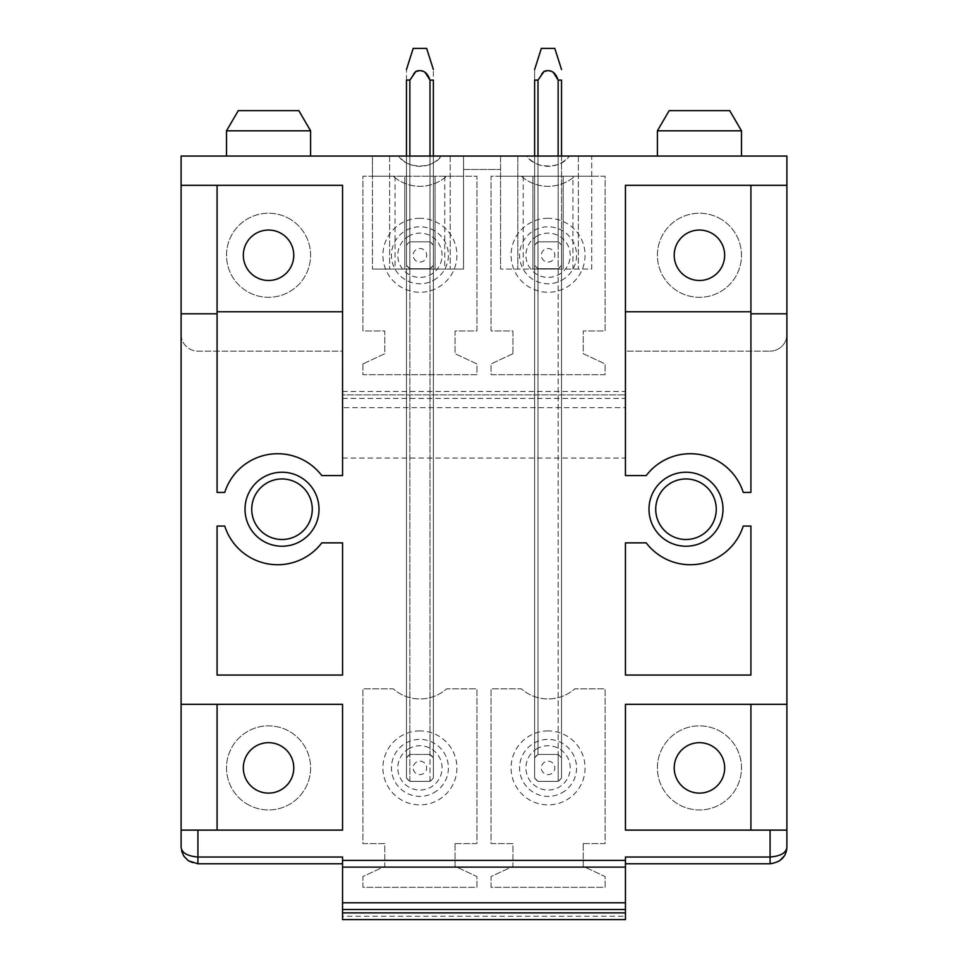 <?xml version="1.0" encoding="UTF-8"?>
<svg xmlns="http://www.w3.org/2000/svg" width="968" height="968" viewBox="0 0 968 968"><rect width="100%" height="100%" fill="white"/><g stroke="black" fill="none" stroke-linecap="round" stroke-linejoin="round"><path stroke-width="0.73" stroke-dasharray="4.84 3.63" d="M669.166 110.63L729.715 110.63M657.405 130.813L741.488 130.813M679.282 156.042L741.488 156.042L679.282 156.042M342.551 458.07L625.449 458.07L625.449 407.649L342.551 407.649L342.551 458.07L342.551 351.13L197.92 351.13A16.819 16.819 0 0 1 181.101 334.311L181.101 846.94A16.819 16.819 0 0 0 197.92 863.759L342.551 863.759L342.551 916.236L625.449 916.236L625.449 863.759L770.08 863.759A16.819 16.819 0 0 0 786.899 846.94L786.899 156.042L569.232 156.042L591.726 156.042L591.726 269.056L500.565 269.056L591.726 269.056L591.726 156.042L517.807 156.042L517.807 269.056L517.807 156.042L500.565 156.042L500.565 269.056L500.565 156.042L526.882 156.042C534.324 169.279 561.803 169.267 569.232 156.042A26.91 26.91 0 0 1 526.882 156.042L441.081 156.042A26.91 26.91 0 0 1 398.731 156.042C406.173 169.291 433.652 169.267 441.081 156.042L500.565 156.042L500.565 169.497L463.563 169.497L463.563 156.042L500.565 156.042M342.551 407.649L342.551 394.859L625.449 394.859L342.551 394.859L342.551 351.13L197.92 351.13A16.819 16.819 0 0 1 181.101 334.311L181.101 156.042L398.731 156.042L372.414 156.042L372.414 176.212L463.563 176.224L372.414 176.224L372.414 269.056L372.414 156.042L463.563 156.042L463.563 269.056L372.414 269.056L463.563 269.056L463.563 169.497L500.565 169.497M310.595 156.042L226.512 156.042M716.26 509.228A30.274 30.274 0 0 1 685.985 539.503A30.274 30.274 0 0 1 655.723 509.228A30.274 30.274 0 0 1 685.985 478.954A30.274 30.274 0 0 1 716.26 509.228M750.914 311.781L750.914 185.299L625.449 185.299L625.437 475.591L646.213 475.591A55.503 55.503 0 0 1 743.255 492.409L750.914 492.409L750.914 311.781L625.449 311.781M786.899 313.801L750.914 313.801M786.899 185.299L750.914 185.299M625.449 704.329L625.449 830.12L750.914 830.12L750.914 704.329L625.449 704.329M786.899 830.12L750.914 830.12M786.899 704.329L750.914 704.329M687.353 790.033A25.229 25.229 0 0 1 677.31 755.802A25.229 25.229 0 0 1 711.54 745.759A25.229 25.229 0 0 1 721.583 779.99A25.229 25.229 0 0 1 687.353 790.033M743.255 526.048A55.503 55.503 0 0 1 646.213 542.866L625.437 542.866L625.437 675.059L750.914 675.059L750.914 526.048L743.255 526.048M719.599 730.997A42.047 42.047 0 0 1 736.345 788.061A42.047 42.047 0 0 1 679.282 804.795A42.047 42.047 0 0 1 662.548 747.744A42.047 42.047 0 0 1 719.599 730.997A42.047 42.047 0 0 1 736.345 788.061A42.047 42.047 0 0 1 679.282 804.795A42.047 42.047 0 0 1 662.548 747.744A42.047 42.047 0 0 1 719.599 730.997M625.449 458.07L625.449 351.13L770.08 351.13L625.449 351.13L625.449 407.649M786.899 334.311A16.819 16.819 0 0 1 770.08 351.13A16.819 16.819 0 0 0 786.899 334.311M583.232 843.576L605.097 843.576L605.097 688.853L574.774 688.853A40.366 40.366 0 0 1 521.377 688.853L491.066 688.853L491.066 843.576L512.931 843.576L512.931 866.348L491.066 876.548L491.066 887.305L605.097 887.305L605.097 876.548L583.232 866.348L583.232 843.576L605.097 843.576L605.097 688.853L574.774 688.853A40.366 40.366 0 0 1 521.377 688.853L491.066 688.853L491.066 843.576L512.931 843.576L512.931 866.348L491.066 876.548L491.066 887.305L605.097 887.305L605.097 876.548L583.232 866.348L583.232 843.576M455.069 843.576L476.934 843.576L476.934 688.853L446.623 688.853A40.366 40.366 0 0 1 393.226 688.853L362.903 688.853L362.903 843.576L384.768 843.576L384.768 866.348L362.903 876.548L362.903 887.305L476.934 887.305L476.934 876.548L455.069 866.348L455.069 843.576L476.934 843.576L476.934 688.853L446.623 688.853A40.366 40.366 0 0 1 393.226 688.853L362.903 688.853L362.903 843.576L384.768 843.576L384.768 866.348L362.903 876.548L362.903 887.305L476.934 887.305L476.934 876.548L455.069 866.348L455.069 843.576M248.401 804.795A42.047 42.047 0 0 1 231.654 747.744A42.047 42.047 0 0 1 288.718 730.997A42.047 42.047 0 0 1 305.452 788.061A42.047 42.047 0 0 1 248.401 804.795A42.047 42.047 0 0 1 231.654 747.744A42.047 42.047 0 0 1 288.718 730.997A42.047 42.047 0 0 1 305.452 788.061A42.047 42.047 0 0 1 248.401 804.795M711.54 233.131A25.229 25.229 180 0 1 721.583 267.362A25.229 25.229 180 0 1 687.353 277.405A25.229 25.229 180 0 1 677.31 243.174A25.229 25.229 180 0 1 711.54 233.131M719.599 218.369A42.047 42.047 180 0 1 736.345 275.42A42.047 42.047 180 0 1 679.282 292.167A42.047 42.047 180 0 1 662.548 235.115A42.047 42.047 180 0 1 719.599 218.369A42.047 42.047 180 0 1 736.345 275.42A42.047 42.047 180 0 1 679.282 292.167A42.047 42.047 180 0 1 662.548 235.115A42.047 42.047 180 0 1 719.599 218.369M512.931 353.719L491.066 363.92L491.066 374.676L605.097 374.676L605.097 363.92L583.232 353.719L583.232 330.947L605.097 330.947L605.097 176.224L574.774 176.224A40.366 40.366 0 0 1 521.377 176.224L491.066 176.224L491.066 330.947L512.931 330.947L512.931 353.719L491.066 363.92L491.066 374.676L605.097 374.676L605.097 363.92L583.232 353.719L583.232 330.947L605.097 330.947L605.097 176.224L574.774 176.224A40.366 40.366 0 0 1 521.377 176.224L491.066 176.224L491.066 330.947L512.931 330.947L512.931 353.719M362.903 363.92L362.903 374.676L476.934 374.676L476.934 363.92L455.069 353.719L455.069 330.947L476.934 330.947L476.934 176.224L446.623 176.224A40.366 40.366 0 0 1 393.226 176.224L362.903 176.224L362.903 330.947L384.768 330.947L384.768 353.719L362.903 363.92L362.903 374.676L476.934 374.676L476.934 363.92L455.069 353.719L455.069 330.947L476.934 330.947L476.934 176.224L446.623 176.224A40.366 40.366 0 0 1 393.226 176.224L362.903 176.224L362.903 330.947L384.768 330.947L384.768 353.719L362.903 363.92M288.718 218.369A42.047 42.047 0 0 1 305.452 275.42A42.047 42.047 0 0 1 248.401 292.167A42.047 42.047 0 0 1 231.654 235.115A42.047 42.047 0 0 1 288.718 218.369A42.047 42.047 180 0 1 305.452 275.42A42.047 42.047 180 0 1 248.401 292.167A42.047 42.047 180 0 1 231.654 235.115A42.047 42.047 180 0 1 288.718 218.369M561.537 156.042L561.537 757.811L558.173 754.447A16.819 16.819 0 0 1 561.537 757.811L561.537 269.056L561.537 777.994L558.173 781.357L537.99 781.357L534.626 777.994L534.626 269.056L534.626 777.994L534.626 757.811L534.626 777.994L537.99 781.357A16.819 16.819 0 0 1 534.626 777.994A16.819 16.819 0 0 0 537.99 781.357L558.173 781.357A16.819 16.819 0 0 0 561.537 777.994L561.537 757.811A16.819 16.819 0 0 0 558.173 754.447L537.99 754.447A16.819 16.819 0 0 0 534.626 757.811L537.99 754.447L537.99 269.056L534.626 269.056L561.537 269.056L537.99 269.056M430.01 269.056L430.01 754.447A16.819 16.819 0 0 1 433.374 757.811L433.374 269.056L433.374 777.994L430.01 781.357A16.819 16.819 0 0 0 433.374 777.994L433.374 757.811A16.819 16.819 0 0 0 430.01 754.447L409.827 754.447A16.819 16.819 0 0 0 406.463 757.811L409.827 754.447L409.827 269.056L433.374 269.056L406.463 269.056L409.851 269.056L409.851 781.357L430.01 781.357L409.827 781.357L430.01 781.357L433.374 777.994L433.374 757.811L430.01 754.447L409.827 754.447L409.851 781.357L429.998 781.357L429.998 269.056M430.01 268.717L433.374 265.365L430.01 268.717L409.827 268.717L430.01 268.717L430.01 80.114L433.374 80.114L433.374 69.575L433.374 265.365L433.374 245.182L430.01 241.819L409.827 241.819L409.827 268.717L406.463 265.365A16.819 16.819 -90 0 0 409.827 268.717L430.01 268.717A16.819 16.819 -90 0 0 433.374 265.365L433.374 245.182A16.819 16.819 -90 0 0 430.01 241.819L409.827 241.819A16.819 16.819 0 0 0 406.463 245.182L406.463 265.365A16.819 16.819 0 0 0 409.827 268.717L430.01 268.717A16.819 16.819 0 0 0 433.374 265.365L433.374 245.182A16.819 16.819 0 0 0 430.01 241.819L409.827 241.819L409.827 80.114L406.463 80.114L406.463 69.575L406.463 777.994L409.827 781.357L406.463 777.994L406.463 269.056L406.463 777.994A16.819 16.819 0 0 0 409.827 781.357A16.819 16.819 0 0 1 406.463 777.994L406.463 757.811L409.827 754.447L430.01 754.447L409.827 754.447L409.851 156.042M538.039 80.017L542.879 72.588L537.99 80.114L534.626 80.114L537.99 80.114L534.626 80.114L534.626 69.575L534.626 265.365A16.819 16.819 -90 0 0 537.99 268.717L534.626 265.365L534.626 245.182L534.626 265.365A16.819 16.819 0 0 0 537.99 268.717L558.173 268.717A16.819 16.819 0 0 0 561.537 265.365L561.537 245.182A16.819 16.819 0 0 0 558.173 241.819L537.99 241.819A16.819 16.819 0 0 0 534.626 245.182A16.819 16.819 0 0 1 537.99 241.819A16.819 16.819 -90 0 0 534.626 245.182L537.99 241.819L537.99 268.717L558.173 268.717A16.819 16.819 -90 0 0 561.537 265.365L561.537 245.182A16.819 16.819 -90 0 0 558.173 241.819L537.99 241.819L537.99 80.114L537.99 241.819L558.173 241.819L558.173 268.717L537.99 268.717L558.173 268.717L561.537 265.365L558.173 268.717M413.517 74.088L409.851 80.078L406.463 80.114L409.827 80.114L409.827 754.447A16.819 16.819 0 0 0 406.463 757.811L406.463 245.182A16.819 16.819 0 0 1 409.827 241.819A16.819 16.819 -90 0 0 406.463 245.182L409.827 241.819L430.01 241.819A16.819 16.819 0 0 1 433.374 245.182L433.374 80.114L430.01 80.114C427.36 72.14 422.677 69.212 415.974 71.329M548.082 730.9A37.002 37.002 0 0 0 511.08 767.902A37.002 37.002 0 0 0 565.82 800.367A37.002 37.002 0 0 0 548.082 730.9M419.918 730.9A37.002 37.002 0 0 0 382.917 767.902A37.002 37.002 0 0 0 437.657 800.367A37.002 37.002 0 0 0 419.918 730.9M312.277 509.228A30.274 30.274 0 0 0 282.015 478.954A30.274 30.274 0 0 0 251.74 509.228A30.274 30.274 0 0 0 282.015 539.503A30.274 30.274 0 0 0 312.277 509.228M256.459 790.033A25.229 25.229 0 0 1 246.417 755.802A25.229 25.229 0 0 1 280.647 745.759A25.229 25.229 0 0 1 290.69 779.99A25.229 25.229 0 0 1 256.459 790.033M548.082 218.272A37.002 37.002 0 0 0 511.08 255.274A37.002 37.002 0 0 0 565.82 287.738A37.002 37.002 0 0 0 548.082 218.272M419.918 218.272A37.002 37.002 0 0 0 382.917 255.274A37.002 37.002 0 0 0 437.657 287.738A37.002 37.002 0 0 0 419.918 218.272M280.647 233.131A25.229 25.229 180 0 1 290.69 267.362A25.229 25.229 180 0 1 256.459 277.405A25.229 25.229 180 0 1 246.417 243.174A25.229 25.229 180 0 1 280.647 233.131M217.086 675.059L217.086 526.048L224.745 526.048A55.503 55.503 0 0 0 321.787 542.866L342.563 542.866L342.563 675.059L217.086 675.059M217.086 492.409L217.086 185.299L342.551 185.299L342.563 475.591L321.787 475.591A55.503 55.503 0 0 0 224.745 492.409L217.086 492.409M342.551 311.781L217.086 311.781M625.449 916.236L625.449 919.6M342.551 916.236L342.551 919.6M217.086 830.12L217.086 704.329L342.551 704.329L342.551 830.12L181.101 830.12M404.781 176.224L404.781 269.056L404.781 176.224M395.065 176.224L395.065 269.056M435.055 176.224L435.055 269.056L435.055 176.224M409.827 268.717L406.463 265.365L406.463 80.114M444.76 176.224L444.76 269.056M572.923 176.224L500.565 176.224L591.726 176.224L572.923 176.224L572.923 269.056M563.207 176.224L563.207 269.056L563.207 176.224M532.932 176.224L532.932 269.056L532.932 176.224M537.99 268.717L534.626 265.365L534.626 80.114L534.626 757.811L537.99 754.447L558.173 754.447L537.99 754.447A16.819 16.819 0 0 0 534.626 757.811L537.99 754.447L558.173 754.447L558.173 80.114L561.537 80.114L561.537 265.365L561.537 245.182L558.173 241.819L537.99 241.819M523.228 176.224L523.228 269.056M625.449 863.759L625.449 857.031M342.551 863.759L342.551 857.031M181.101 185.299L217.086 185.299M181.101 313.801L217.086 313.801M181.101 704.329L217.086 704.329M389.644 156.042L389.644 269.056L389.644 156.042M450.193 156.042L450.193 269.056L450.193 156.042M578.356 156.042L578.356 269.056L578.356 156.042M310.595 130.813L226.512 130.813M298.834 110.63L238.285 110.63M544.125 71.329C550.828 69.212 555.511 72.14 558.173 80.114L558.173 241.819A16.819 16.819 0 0 1 561.537 245.182L561.537 757.811L558.173 754.447L558.149 781.357A16.819 16.819 0 0 0 561.537 777.994L558.173 781.357L537.99 781.357L558.173 781.357L558.149 156.042M538.002 269.056L538.002 156.042M426.15 252.6A6.776 6.776 0 0 1 422.592 261.493A6.776 6.776 0 0 1 413.699 257.936A6.776 6.776 0 0 1 417.256 249.042A6.776 6.776 0 0 1 426.15 252.6M418.031 48.4L426.646 48.4L418.031 48.4M429.986 80.054L430.01 241.819M415.756 71.523L414.171 73.241M425.751 73.35L423.863 71.329L415.659 71.62L423.863 71.329L430.01 80.114L430.01 754.447L433.374 757.811L430.01 754.447M409.887 80.017L414.727 72.588L409.827 80.114L409.827 241.819M429.998 781.357L429.998 156.042M433.374 156.042L433.374 777.994A16.819 16.819 0 0 1 430.01 781.357M426.38 766.003A6.728 6.728 0 0 1 421.818 774.352A6.728 6.728 0 0 1 413.469 769.79A6.728 6.728 0 0 1 418.031 761.441A6.728 6.728 0 0 1 426.38 766.003M430.01 80.114L433.374 80.114L433.374 757.811M433.374 69.539L426.646 48.4L413.191 48.4L406.463 69.539M554.301 252.6A6.776 6.776 0 0 1 550.744 261.493A6.776 6.776 0 0 1 541.85 257.936A6.776 6.776 0 0 1 545.408 249.042A6.776 6.776 0 0 1 554.301 252.6M546.182 48.4L554.809 48.4L546.182 48.4M553.914 73.35L552.026 71.329L543.81 71.62L552.026 71.329L558.173 80.114L561.537 80.114L558.173 80.114L558.173 241.819M543.919 71.523L542.322 73.241M541.669 74.088L537.99 80.114L537.99 754.447M554.531 766.003A6.728 6.728 0 0 1 549.969 774.352A6.728 6.728 0 0 1 541.62 769.79A6.728 6.728 0 0 1 546.182 761.441A6.728 6.728 0 0 1 554.531 766.003M534.626 156.042L534.626 757.811M561.537 69.539L554.809 48.4L541.354 48.4L534.626 69.539M342.551 391.495L625.449 391.495M537.458 748.458A22.155 22.155 0 0 0 528.637 778.514A22.155 22.155 0 0 0 558.693 787.335A22.155 22.155 0 0 0 567.514 757.279A22.155 22.155 0 0 0 537.458 748.458M409.307 748.458A22.155 22.155 0 0 0 400.486 778.514A22.155 22.155 0 0 0 430.542 787.335A22.155 22.155 0 0 0 439.363 757.279A22.155 22.155 0 0 0 409.307 748.458M561.742 792.901A28.495 28.495 0 0 0 573.08 754.241A28.495 28.495 0 0 0 534.421 742.892A28.495 28.495 0 0 0 523.071 781.563A28.495 28.495 0 0 0 561.742 792.901M433.579 792.901A28.495 28.495 0 0 0 444.929 754.241A28.495 28.495 0 0 0 406.257 742.892A28.495 28.495 0 0 0 394.92 781.563A28.495 28.495 0 0 0 433.579 792.901M537.458 235.829A22.155 22.155 0 0 0 528.637 265.885A22.155 22.155 0 0 0 558.693 274.706A22.155 22.155 0 0 0 567.514 244.65A22.155 22.155 0 0 0 537.458 235.829M409.307 235.829A22.155 22.155 0 0 0 400.486 265.885A22.155 22.155 0 0 0 430.542 274.706A22.155 22.155 0 0 0 439.363 244.65A22.155 22.155 0 0 0 409.307 235.829M561.742 280.272A28.495 28.495 0 0 0 573.08 241.613A28.495 28.495 0 0 0 534.421 230.263A28.495 28.495 0 0 0 523.071 268.935A28.495 28.495 0 0 0 561.742 280.272M433.579 280.272A28.495 28.495 0 0 0 444.929 241.613A28.495 28.495 0 0 0 406.257 230.263A28.495 28.495 0 0 0 394.92 268.935A28.495 28.495 0 0 0 433.579 280.272M342.551 398.417L625.449 398.417M463.563 169.497L463.563 156.042M406.463 757.811L409.827 754.447M561.537 757.811L558.173 754.447"/><path stroke-width="1.45" d="M713.96 110.63L669.166 110.63L657.405 130.813L741.488 130.813L729.715 110.63L713.96 110.63M181.101 185.299L342.551 185.299L342.563 475.591L321.787 475.591A55.503 55.503 180 0 0 224.745 492.409L217.086 492.409L217.086 313.801L181.101 313.801L181.101 156.042L786.899 156.042L786.899 185.299L625.449 185.299L625.437 475.591L646.213 475.591A55.503 55.503 180 0 1 743.255 492.409L750.914 492.409L750.914 185.299M288.718 156.042L310.595 156.042L310.595 130.813L226.512 130.813L226.512 156.042L288.718 156.042M722.987 509.228A37.002 37.002 -120 0 0 685.985 472.227A37.002 37.002 -120 0 0 648.996 509.228A37.002 37.002 180 0 0 685.985 546.23A37.002 37.002 180 0 0 722.987 509.228M716.26 509.228A30.274 30.274 -120 0 0 685.985 478.954A30.274 30.274 -120 0 0 655.723 509.228A30.274 30.274 180 0 0 685.985 539.503A30.274 30.274 180 0 0 716.26 509.228M786.452 850.824L786.899 846.94C786.464 856.595 780.861 862.198 770.08 863.759L770.08 830.12L625.449 830.12L625.449 704.329L786.899 704.329L786.899 313.801L750.914 313.801M181.101 313.801L181.101 704.329L342.551 704.329L342.551 830.12L217.086 830.12L217.086 704.329M181.548 850.824L183.787 856.063L188.349 860.782L197.92 863.759L197.92 857.031C187.139 856.099 181.536 852.735 181.101 846.94L181.101 830.12L217.086 830.12M197.92 830.12L197.92 857.031L342.551 857.031L342.551 860.395L625.449 860.395L625.449 857.031L770.08 857.031C780.861 856.099 786.464 852.735 786.899 846.94L786.899 704.329M646.213 542.866A55.503 55.503 180 0 0 743.255 526.048L750.914 526.048L750.914 675.059L625.437 675.059L625.437 542.866L646.213 542.866M224.745 526.048A55.503 55.503 180 0 0 321.787 542.866L342.563 542.866L342.563 675.059L217.086 675.059L217.086 526.048L224.745 526.048M319.004 509.228A37.002 37.002 180 0 0 282.015 472.227A37.002 37.002 180 0 0 245.013 509.228A37.002 37.002 180 0 0 282.015 546.23A37.002 37.002 180 0 0 319.004 509.228M750.914 311.781L625.437 311.781M786.899 313.801L786.899 185.299M770.08 830.12L786.899 830.12M750.914 830.12L750.914 704.329M711.54 745.759A25.229 25.229 0 0 0 677.31 755.802A25.229 25.229 0 0 0 687.353 790.033A25.229 25.229 0 0 0 721.583 779.99A25.229 25.229 0 0 0 711.54 745.759M699.44 280.49A25.229 25.229 0 0 0 711.54 233.131A25.229 25.229 0 0 0 674.212 255.274A25.229 25.229 0 0 0 699.44 280.49M280.647 745.759A25.229 25.229 0 0 1 290.69 779.99A25.229 25.229 0 0 1 256.459 790.033A25.229 25.229 0 0 1 246.417 755.802A25.229 25.229 0 0 1 280.647 745.759M280.647 233.131A25.229 25.229 180 0 1 268.559 280.49A25.229 25.229 180 0 1 243.331 255.274A25.229 25.229 180 0 1 280.647 233.131M251.74 509.228A30.274 30.274 0 0 0 282.015 539.503A30.274 30.274 0 0 0 312.277 509.228A30.274 30.274 0 0 0 282.015 478.954A30.274 30.274 0 0 0 251.74 509.228M217.086 311.781L342.563 311.781M625.449 860.395L625.449 867.122L342.551 867.122L625.449 867.122L625.449 909.509L342.551 909.509L342.551 902.781L625.449 902.781M342.551 860.395L342.551 902.781M625.449 909.509L342.551 909.509L625.449 909.509L625.449 919.6L342.551 919.6L342.551 912.872L625.449 912.872M342.551 909.509L342.551 912.872M342.551 919.6L625.449 919.6L342.551 919.6M197.92 863.759L342.551 863.759M217.086 313.801L217.086 185.299M181.101 830.12L181.101 704.329M226.512 130.813L238.285 110.63L298.834 110.63L310.595 130.813M770.08 863.759L625.449 863.759M406.463 80.114L406.463 156.042L406.463 80.114L409.887 80.017M425.751 73.35L429.986 80.078L433.374 80.114L433.374 156.042M429.998 156.042L429.998 80.114C427.348 72.14 422.677 69.212 415.974 71.329L415.756 71.523M414.171 73.241L413.517 74.088M415.659 71.62L414.727 72.588L415.659 71.62M406.463 69.539L413.191 48.4L426.646 48.4L433.374 69.539M409.851 156.042L409.851 80.114L415.974 71.329M553.914 73.35L558.149 80.078L561.537 80.114L561.537 156.042M558.149 156.042L558.149 80.114C555.511 72.14 550.828 69.212 544.137 71.329L543.919 71.523M542.322 73.241L541.669 74.088M543.81 71.62L542.879 72.588L543.81 71.62M538.002 156.042L538.002 80.114L534.626 80.114L534.626 156.042M534.626 69.539L541.354 48.4L554.809 48.4L561.537 69.539M544.137 71.329L538.002 80.078M657.405 156.042L657.405 130.813M741.488 156.042L741.488 130.813M183.787 856.063L188.349 860.782M779.651 860.782L784.213 856.063"/></g></svg>
